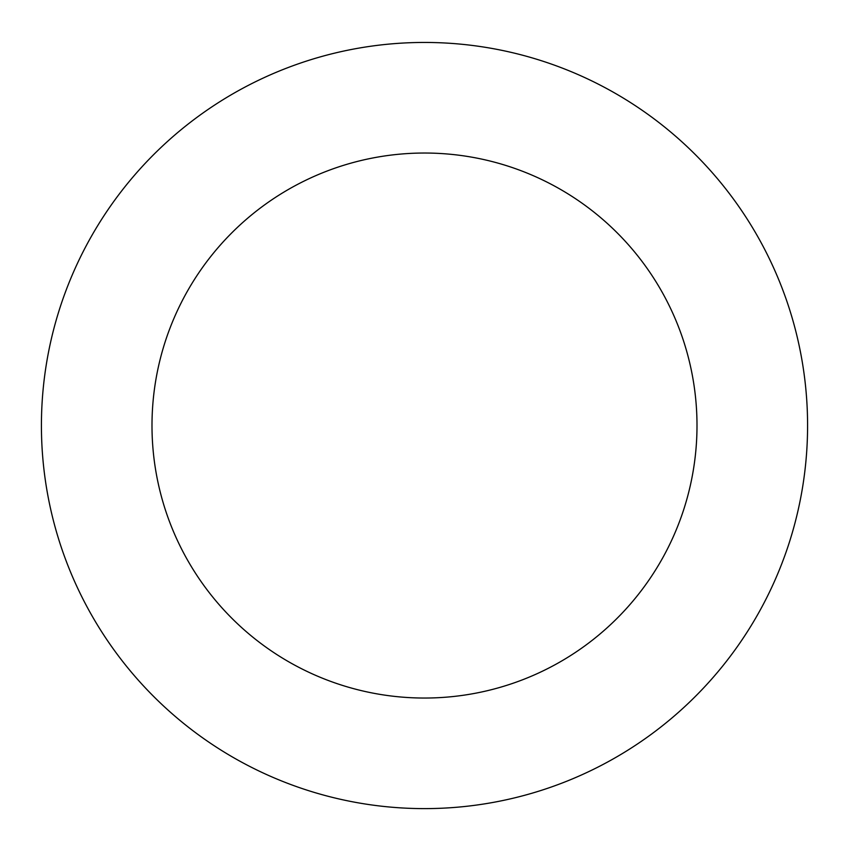 <?xml version="1.0" encoding="UTF-8"?>
<svg xmlns="http://www.w3.org/2000/svg" width="849" height="849" viewBox="0 0 849 849"><rect width="100%" height="100%" fill="white"/><g stroke="black" fill="none" stroke-linecap="round" stroke-linejoin="round"><path stroke-width="1.27" d="M384.714 44.519A383.09 383.09 0 0 0 114.424 650.493A383.09 383.09 0 0 0 774.362 581.586A383.09 383.09 0 0 0 384.714 44.519M396.207 154.507A272.497 272.497 0 0 0 203.93 585.555A272.497 272.497 0 0 0 673.363 536.547A272.497 272.497 0 0 0 396.207 154.507"/></g></svg>
